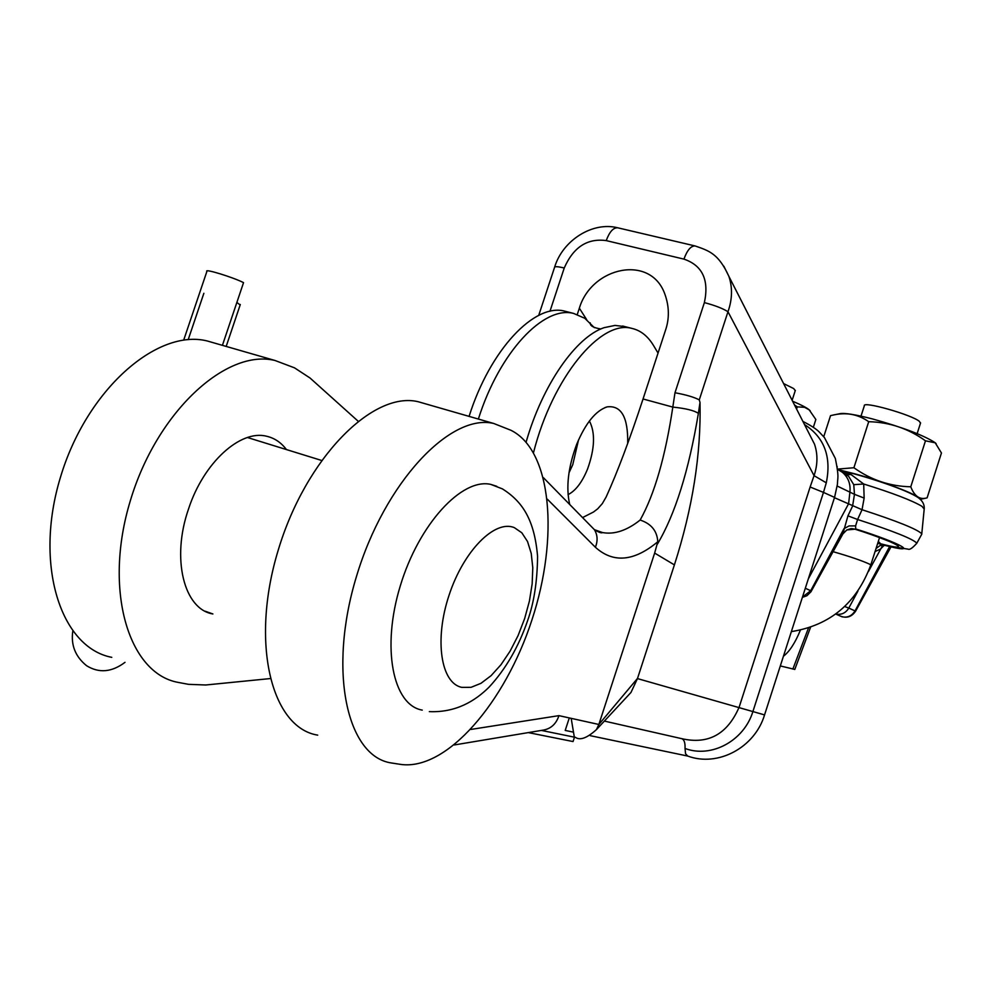 <?xml version="1.0" encoding="UTF-8"?>
<svg xmlns="http://www.w3.org/2000/svg" width="991" height="991" viewBox="0 0 991 991"><rect width="100%" height="100%" fill="white"/><g stroke="black" fill="none" stroke-linecap="round" stroke-linejoin="round"><path stroke-width="1.49" d="M541.371 730.417L574.47 737.18L573.046 741.553L528.277 732.597M604.361 721.089L681.585 738.629C684.137 739.422 685.289 742.705 685.041 748.465L685.561 753.742L687.704 756.059L590.289 735.681M573.504 732.163L565.204 730.429L569.292 717.93M358.011 421.101L310.022 378.005L294.513 367.847L275.089 360.513C226.419 348.386 156.875 411.661 130.317 500.789C103.163 589.806 128.421 673.409 178.046 682.378L188.488 684.335L205.732 684.992L270.023 678.6M582.547 517.587L593.498 512.013L597.697 508.817L602.33 503.601L606.195 496.887C617.504 471.976 629.78 439.347 643.048 398.977L665.518 330.214C669.445 318.619 669.284 306.752 665.035 294.6C651.075 253.746 591.615 266.74 579.351 308.201L577.295 314.457M617.678 706.769L630.97 692.461L637.461 678.587L674.4 564.895L654.642 553.077L657.776 541.743C657.157 530.978 651.285 523.744 640.149 520.04C654.469 494.422 665.357 456.777 672.815 407.09L674.982 392.758L704.378 302.602C709.246 279.945 702.433 265.452 683.939 259.122L606.232 240.602C587.366 238.038 573.368 247.168 564.238 268.004C557.747 266.468 554.514 266.294 554.514 267.496L538.72 315.373M654.642 553.077L598.849 724.471L637.523 678.401M470.849 729.438L558.936 715.638C556.199 723.901 550.984 728.719 543.316 730.094L454.361 744.947M571.188 718.351L574.297 736.945L575.511 737.403C580.094 740.649 587.081 738.047 596.471 729.574L598.849 724.471L558.936 715.638M674.4 564.895C692.635 508.11 701.17 453.965 700.005 402.433L699.274 399.881C694.034 397.118 685.933 394.752 674.982 392.758M834.546 497.408L823.471 492.403L826.283 482.815L814.057 475.655C817.748 464.63 817.885 454.113 814.478 444.092L809.486 434.331M704.378 302.602C715.019 305.439 722.885 308.486 727.976 311.731C732.337 299.369 732.646 287.563 728.88 276.34L723.864 266.245M826.283 482.815C831.61 456.814 824.351 437.39 804.506 424.557M657.343 544.208C675.057 514.602 688.745 470.985 698.382 413.371L700.005 402.433M317.715 735.136C271.398 727.828 249.98 642.849 278.161 550.364C305.785 457.768 373.074 390.64 418.239 401.739L425.139 403.721M286.374 449.493C281.01 442.42 274.396 437.997 266.517 436.226C240.429 429.425 203.589 462.562 188.538 508.965C171.133 558.602 184.004 609.316 212.892 613.962L205.162 611.212M111.772 657.343C60.699 647.643 33.756 564.734 60.426 477.365C86.477 389.859 156.962 328.368 207.169 340.954L214.836 343.159M510.861 430.243C551.913 450.36 559.122 537.679 531.894 620.032C505.162 702.495 446.668 770.899 400.711 764.408L391.371 762.971C346.949 756.567 327.711 670.932 356.426 576.601C384.619 482.183 450.558 412.974 493.741 423.479L510.861 430.243M469.09 416.381C490.087 349.65 534.57 302.936 564.672 311.137L566.988 311.731M478.368 419.057C499.414 352.164 543.774 305.302 573.69 313.453L584.789 318.284L594.352 327.674M526.122 442.085C542.424 384.892 575.895 337.002 604.089 327.674L614.977 325.42L624.813 326.584M780.313 665.94L794.807 669.408M533.53 452.565C552.507 377.608 600.732 319.424 631.862 328.393C640.632 330.387 647.879 336.122 653.577 345.611L658.049 353.069M783.447 656.228C789.579 651.496 795.228 642.8 800.394 630.127M627.699 443.448C628.183 417.322 621.32 405.133 607.099 406.88C595.702 410.695 585.57 423.182 576.688 444.315C568.14 467.281 565.811 487.337 569.714 504.493M795.228 390.739L793.741 388.596L783.596 383.567M792.602 401.231C800.753 404.662 806.228 407.474 809.028 409.679L810.192 410.782M794.522 404.972L797.284 406.855L804.642 407.326L809.213 409.89L815.853 419.503L813.363 427.22M797.284 406.855L796.591 409.035M920.466 423.231L919.425 421.41C911.918 414.758 862.257 400.723 864.338 405.79L860.993 416.146M834.249 414.845L839.897 413.681C844.567 412.789 855.456 414.548 872.576 418.958C903.16 427.505 924.021 435.421 935.132 442.704L936.136 443.646M925.483 440.809L935.219 442.804L941.45 452.998L927.105 497.866L926.09 498.101C919.45 499.737 914.346 495.971 910.766 486.792C889.955 486.333 871.015 479.991 853.908 467.74L868.711 421.695C889.559 422.203 908.474 428.583 925.483 440.809L910.766 486.792M838.151 469.635L854.923 473.847C884.183 481.824 918.422 494.992 919.425 498.56M837.469 469.115L853.908 467.74M868.711 421.695C857.946 414.114 845.794 411.971 832.267 415.254L830.532 415.65L823.732 436.721M568.066 494.62C575.622 490.818 582.113 482.283 587.552 469.053C594.823 448.663 595.442 432.646 589.41 421.002M578.533 439.917L572.748 464.717L568.983 472.843M845.125 474.07L848.593 476.275L853.759 484.673L854.477 494.336L864.14 498.064L862.034 509.721L834.459 497.693M846.364 474.689L851.071 474.565L863.694 484.004L864.14 498.064M843.886 473.289L845.273 472.707L851.071 474.565M884.158 545.335L880.479 549.088L875.078 551.541M837.184 486.036L854.477 494.336L852.582 506.091L847.937 515.84L842.833 534.025M847.937 515.84L857.599 519.495L862.034 509.721C897.412 521.229 917.332 529.256 921.779 533.802L921.618 534.471M882.51 545.719L868.426 571.534M916.601 543.588L916.799 543.229C913.417 539.116 893.684 531.213 857.599 519.495L855.605 525.887L855.704 528.946C902.095 543.526 921.135 554.886 884.331 545.223L880.033 545.583L876.056 548.494M921.841 534.062L916.799 543.229C912.575 548.011 909.688 549.993 908.152 549.163L885.112 545.471L877.716 543.316M842.932 533.889L846.785 529.95L851.096 528.599L854.936 529.144C896.905 542.288 914.458 552.693 880.726 543.799L878.311 541.445M802.388 597.362L806.934 595.715L810.948 591.788L842.982 533.753L846.797 529.95L854.948 529.182C878.707 536.478 897.214 544.815 893.709 543.303L893.721 543.303M811.356 591.082L810.7 590.71L843.985 528.649L849.076 525.924L855.605 525.887M837.098 466.402L837.209 467.157M496.776 486.308L490.78 484.388C461.917 477.699 418.846 524.128 400.265 585.978C381.3 647.755 392.857 705.146 422.253 710.113M240.156 304.943L236.861 302.453L222.418 345.339L243.538 282.633C233.046 277.245 203.787 268.288 206.896 271.41L183.694 340.111M203.861 293.299L188.203 339.64M643.048 398.977L672.815 407.09C685.735 408.416 694.257 410.509 698.382 413.371M564.238 268.004L549.955 311.31M640.149 520.04C626.931 530.532 614.408 534.706 602.565 532.576L594.414 529.677L589.794 524.97M657.776 541.743C634.005 561.538 613.218 563.371 595.393 547.255C597.92 540.863 597.598 535.016 594.439 529.702L543.452 477.724M595.393 547.255L547.329 499.179M802.908 421.435C811.034 425.573 816.485 429.103 819.26 432.026L824.438 437.576L835.339 458.461C839.278 477.823 837.606 476.882 837.407 484.364L834.595 497.259L764.557 714.907L637.461 678.587M685.041 748.465C711.402 758.425 744.117 740.81 752.962 711.352L823.471 492.403L810.13 487.002L814.057 475.655L727.976 311.731L699.274 399.881M681.585 738.629C708.231 744.798 727.419 734.269 739.187 707.054L810.13 487.002M683.939 259.122C687.209 250.128 690.95 245.743 695.174 245.966L617.765 227.806C592.655 221.303 562.739 240.28 554.663 267.025M606.232 240.602C609.477 231.783 613.318 227.521 617.765 227.806M586.709 319.697L579.351 308.201M792.862 669.074L808.483 627.972M833.097 551.69C849.46 556.372 861.637 560.534 869.615 564.176L870.767 564.994C856.633 603.123 830.161 625.333 791.363 631.614M838.857 470.007L842.548 472.434C848.135 477.352 850.612 483.732 849.968 491.561L848.606 503.713L808.359 578.818M844.964 473.971L846.091 474.54M853.759 484.673L863.694 484.004C892.668 493.035 912.104 500.48 922.002 506.339L924.194 509.027M841.78 471.827L845.273 472.707M889.596 546.574L855.022 610.914L855.567 611.236L891.008 546.908M844.704 606.517L848.792 608.078L857.872 591.181M855.567 611.236C851.405 617.244 845.98 618.706 839.315 615.634L835.71 614.036C841.285 615.114 845.645 613.132 848.792 608.078L855.022 610.914C851.777 616.068 847.342 618 841.706 616.712M802.475 597.09L810.7 590.71L805.324 588.258M461.818 687.37L471.035 687.333L480.957 683.332L491.09 675.664L500.963 664.738L510.105 651.137L518.12 635.504L524.648 618.57L529.405 601.103L532.155 583.897L532.786 567.744L531.226 553.387L527.534 541.532L521.823 532.786L514.341 527.646C494.868 519.395 463.553 550.785 449.01 595.368C434.157 639.852 440.896 683.245 461.818 687.37M594.439 529.702C598.812 532.353 601.512 533.307 602.565 532.576L596.867 530.842M630.97 692.461L596.471 729.574M764.557 714.907C754.82 747.548 718.029 767.307 687.729 756.059M809.536 434.417L728.88 276.34C718.574 253.807 709.37 250.884 695.174 245.966M275.089 360.513L207.169 340.954M493.741 423.479L418.239 401.739M573.69 313.453L564.672 311.137M590.227 322.855C589.905 325.779 593.448 327.81 600.868 328.975M810.564 627.278L794.782 669.47M631.862 328.393L622.583 326.014M795.352 390.33L792.131 400.302M870.767 564.994L879.55 537.58M920.305 499.315L926.09 498.101M920.589 422.872L917.146 433.624M605.005 407.586L607.099 406.88M837.482 469.313L846.487 474.751M845.224 474.132L845.942 474.466M838.931 470.044C864.846 475.878 907.954 490 918.905 498.151C922.609 501.087 924.392 504.518 924.256 508.433L921.779 533.802M882.572 545.682L884.802 545.397M851.975 528.637L854.936 529.169M321.456 460.406L247.465 437.514M429.338 711.625C455.885 712.74 475.11 701.058 489.244 686.961C505.844 668.925 518.677 646.714 527.732 620.316C533.988 602.739 537.271 581.457 537.58 556.447C534.459 519.519 522.356 501.508 502.474 488.91L490.78 484.388M240.305 304.497L226.183 346.429M72.777 631.23C70.795 645.166 75.403 656.661 86.601 665.717C98.976 673.385 111.772 672.257 125.002 662.335"/></g></svg>
